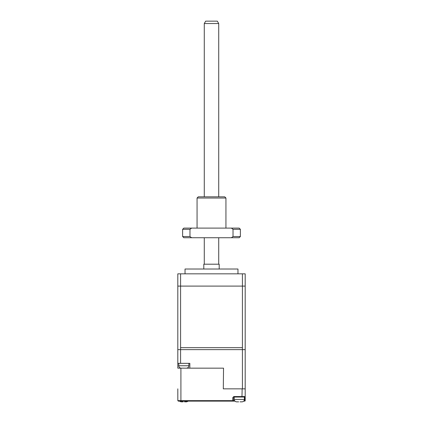<?xml version="1.0" encoding="UTF-8"?>
<svg xmlns="http://www.w3.org/2000/svg" width="423" height="423" viewBox="0 0 423 423"><rect width="100%" height="100%" fill="white"/><g stroke="black" fill="none" stroke-linecap="round" stroke-linejoin="round"><path stroke-width="0.63" d="M203.801 269.017L203.801 264.206L219.199 264.206L219.199 269.017M185.031 273.834L185.031 269.017L237.969 269.017L237.969 273.834M245.192 347.664L245.192 273.834L177.808 273.834L177.808 368.158L180.912 368.158L180.912 400.644L177.829 400.644L178.31 401.126L234.982 401.126L232.846 401.126L232.846 400.644L180.912 400.644L181.113 401.126M242.411 273.834L242.411 347.664L180.589 347.664L180.589 273.834M204.283 23.556L205.668 21.15L217.332 21.15L218.717 23.556L204.283 23.556L204.283 196.827M197.06 198.027L198.265 196.827L224.735 196.827L225.94 198.027L197.06 198.027L197.06 228.108M182.62 229.314L182.62 236.531L189.975 236.531L189.975 229.314L182.62 229.314L183.825 228.108L239.175 228.108L240.38 229.314L233.025 229.314L233.025 236.531L240.38 236.531L240.38 229.314M240.38 236.531L239.175 237.737L183.825 237.737L182.62 236.531M191.619 237.737L189.975 236.531M233.025 236.531L231.381 237.737M231.381 228.108L233.025 229.314M189.975 229.314L191.619 228.108M183.825 368.147L183.101 368.137L183.825 368.158M181.858 368.158L181.277 368.158M182.054 368.158L183.101 368.137M185.792 368.158L186.374 368.158M185.597 368.158L184.55 368.158M243.711 401.126L244.711 401.126L244.711 400.644L244.076 400.644M242.411 388.853L223.302 388.853L223.534 368.158L189.842 368.158L189.842 363.346L180.589 363.346L180.589 349.631L242.411 349.631L242.411 388.853L245.192 388.853L245.192 396.557A0.481 0.481 0 0 1 245.192 396.578A0.481 0.481 0 0 0 245.192 396.557L245.192 397.52L245.192 396.557L244.711 397.038L244.711 400.644L245.192 400.671M244.737 401.126L244.711 401.126A0.481 0.481 0 0 0 245.192 400.644L245.192 397.52L244.711 397.52M233.327 397.038L234.294 397.038L234.294 399.444C234.4 400.787 235.125 401.586 236.457 401.839M234.617 400.644L233.327 400.644L233.327 397.276M232.846 397.52L233.808 396.557L233.808 397.038A0.481 0.481 0 0 0 233.327 397.52L232.846 397.52L232.846 400.644L233.327 400.644A0.481 0.481 0 0 1 232.846 401.126A0.481 0.481 0 0 0 233.327 400.644L233.327 397.52A0.481 0.481 0 0 1 233.808 397.038L241.961 397.038L242.157 388.853M189.842 368.158L180.912 368.158M177.829 400.644A0.481 0.481 0 0 0 177.829 400.671A0.481 0.481 0 0 1 177.829 400.644L177.808 388.853M239.349 388.853C243.384 388.853 243.384 388.853 239.349 388.853M223.534 368.158L223.302 388.853M241.961 397.038L244.711 397.038M245.192 388.853L245.192 349.631L177.808 349.631L180.589 349.631L180.589 286.096L242.411 286.096L242.411 349.631L245.192 349.631L245.192 286.096L242.411 286.096M180.589 363.346L177.808 363.346M184.56 401.829L186.723 401.829M181.335 401.85L183.111 401.829M180.949 401.829L182.281 401.85M183.111 401.85L182.435 401.85M186.384 401.85L186.083 401.85M185.977 401.85L184.56 401.85M240.068 401.829L242.236 401.829M236.848 401.85L238.625 401.829M236.457 401.829L237.795 401.85M238.625 401.85L237.948 401.85M241.893 401.85L241.596 401.85M241.491 401.85L240.068 401.85M180.589 286.096L177.808 286.096L177.808 349.631M199.154 401.126L196.267 401.126M188.88 363.346L188.88 365.752L178.77 365.752C178.881 367.095 179.601 367.894 180.938 368.147M245.192 400.644A0.481 0.481 0 0 1 244.711 401.126M233.808 396.557L245.192 396.557M244.399 397.038L244.399 399.444L234.294 399.444M218.717 23.556L218.717 196.827M218.717 237.737L218.717 264.206M204.283 237.737L204.283 264.206M225.94 198.027L225.94 228.108M188.88 365.752C188.769 367.095 188.05 367.894 186.712 368.147M178.77 365.752L178.77 363.346M179.468 401.126L180.949 401.839M188.203 401.126L186.723 401.839M244.399 399.444C244.293 400.787 243.569 401.586 242.236 401.839"/></g></svg>
